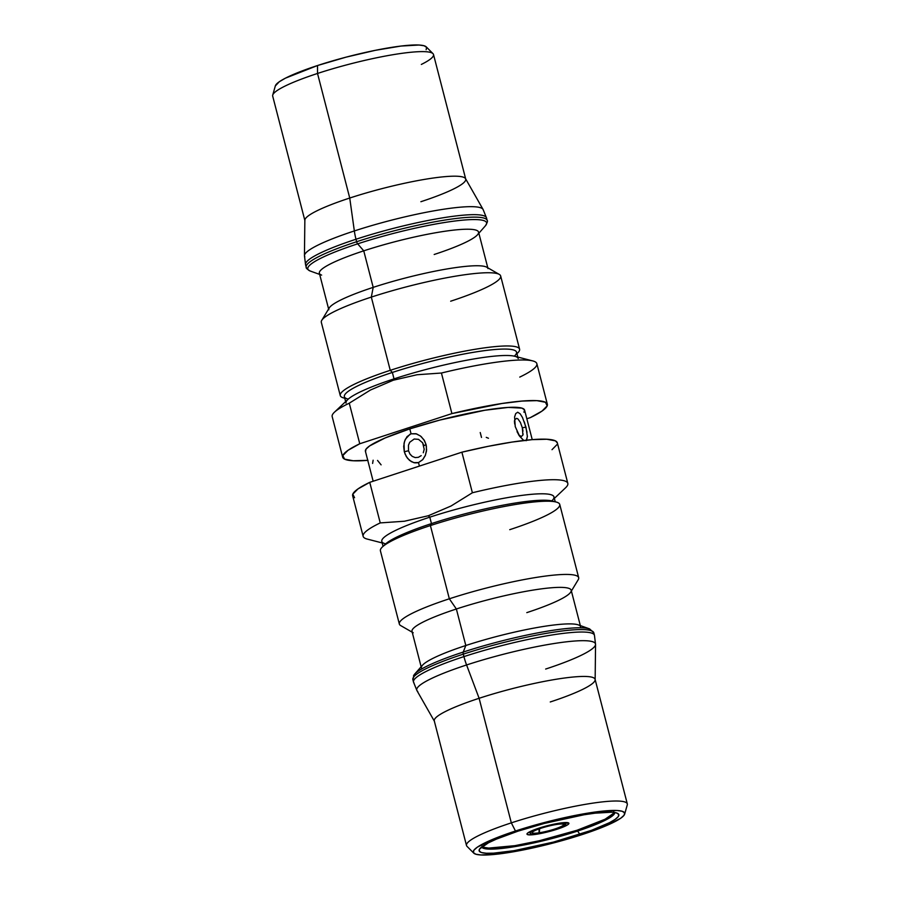 <?xml version="1.0" encoding="UTF-8"?>
<svg xmlns="http://www.w3.org/2000/svg" width="900" height="900" viewBox="0 0 900 900"><rect width="100%" height="100%" fill="white"/><g stroke="black" fill="none" stroke-linecap="round" stroke-linejoin="round"><path stroke-width="1.35" d="M537.863 833.49A18.461 2.599 -14.5 0 1 531.9 833.962A18.461 2.599 -14.5 0 1 539.876 828.36L540.81 828.315A16.211 2.284 165.5 0 0 539.044 832.815L537.863 833.49A18.461 2.599 -14.5 0 1 531.9 833.962A18.461 2.599 -14.5 0 1 530.077 833.355A18.461 2.599 -14.5 0 1 539.876 828.36L540.81 828.315A16.211 2.284 -14.5 0 0 532.226 832.5A16.211 2.284 -14.5 0 0 539.044 832.815L537.863 833.49M563.591 824.783L565.796 824.344A18.461 2.599 -14.5 0 0 565.819 824.107A18.461 2.599 -14.5 0 0 563.985 823.466A18.461 2.599 -14.5 0 0 540.202 828.248L541.136 828.202A16.211 2.284 -14.5 0 1 562.005 824.018A16.211 2.284 165.5 0 0 541.136 828.202L540.202 828.248A18.461 2.599 -14.5 0 1 563.985 823.466L562.005 824.018L563.985 823.466A18.461 2.599 -14.5 0 1 565.796 824.344L563.591 824.783A16.211 2.284 165.5 0 0 562.005 824.018A16.211 2.284 -14.5 0 1 563.524 824.411A16.211 2.284 -14.5 0 1 563.591 824.783L563.04 824.164M613.8 811.395L613.373 813.454L605.092 819.214L577.125 830.227A68.119 9.607 -14.5 0 1 482.366 846.428M538.673 828.236A21.645 3.049 -14.5 0 1 568.901 823.298A21.645 3.049 -14.5 0 1 557.212 829.192L557.212 829.192A21.645 3.049 -14.5 0 1 526.984 834.131A21.645 3.049 -14.5 0 1 538.673 828.236L528.086 832.725L527.017 834.221L529.132 834.874L541.204 833.411L563.704 826.808L567.799 824.704L568.868 823.207L561.769 822.847L538.673 828.236M480.229 432.529L481.5 437.434M420.649 436.151L416.531 433.89L411.064 433.789L415.946 433.721L420.446 435.994L423.956 439.808L426.082 444.634A16.774 2.363 165.5 0 0 423.923 445.725A16.774 2.363 -14.5 0 1 426.082 444.634L426.577 449.944L425.419 455.186L422.674 459.72L418.5 462.566L419.411 466.099L418.5 462.566L413.741 462.645L409.534 460.384L406.316 456.581L404.303 451.766L403.695 446.445L404.584 441.191L407.025 436.646L411.064 433.789L409.793 428.884A82.215 11.599 165.5 0 0 365.411 451.282L373.162 481.23M346.027 403.11A88.92 12.544 -14.5 0 1 394.02 378.877L393.311 380.216L394.02 378.877A88.92 12.544 165.5 0 0 347.918 399.431L334.429 412.223A105.705 14.906 -14.5 0 1 349.267 403.189L370.474 390.015L393.311 380.216L417.071 374.738L441.428 373.027A105.705 14.906 -14.5 0 1 532.766 360.923A105.705 14.906 -14.5 0 1 519.761 377.089M385.234 543.724A88.92 12.544 -14.5 0 1 429.795 517.174L428.355 515.734L404.415 521.235L380.239 522.911A105.705 14.906 165.5 0 0 367.234 539.077L382.185 542.936M347.805 398.993A88.92 12.544 -14.5 0 1 392.366 372.442L394.02 378.877L392.366 372.442A88.92 12.544 165.5 0 0 344.363 396.686L345.634 401.591M384.154 545.49A88.92 12.544 -14.5 0 1 431.46 523.609L429.795 517.174A88.92 12.544 165.5 0 0 381.791 541.418L383.062 546.322M321.626 275.108A82.215 11.599 -14.5 0 1 363.746 250.841L373.196 287.37L363.746 250.841A82.215 11.599 165.5 0 0 319.376 273.251L328.815 309.769A82.215 11.599 -14.5 0 1 373.196 287.37L371.317 297.101L373.196 287.37A82.215 11.599 165.5 0 0 329.22 307.957L321.772 320.31A92.61 13.061 -14.5 0 1 371.317 297.101L390.251 370.327L392.366 372.442L390.251 370.327A92.61 13.061 165.5 0 0 343.845 397.969L344.756 398.205A92.61 13.061 -14.5 0 1 340.256 395.561A92.61 13.061 -14.5 0 1 390.251 370.327L371.317 297.101A92.61 13.061 165.5 0 0 321.322 322.346L340.256 395.561M413.224 632.79A82.215 11.599 -14.5 0 1 456.368 608.996L449.336 598.793A92.61 13.061 -14.5 0 1 578.678 577.654L559.744 504.439A92.61 13.061 165.5 0 0 430.402 525.566L431.46 523.609A88.92 12.544 165.5 0 0 385.346 544.163L382.376 546.975A92.61 13.061 -14.5 0 1 430.402 525.566A92.61 13.061 165.5 0 0 380.407 550.811L399.341 624.026A92.61 13.061 -14.5 0 1 449.336 598.793L430.402 525.566L449.336 598.793A92.61 13.061 165.5 0 0 400.725 625.601L412.2 632.205M421.436 667.913A82.215 11.599 -14.5 0 1 465.817 645.514L456.368 608.996A82.215 11.599 165.5 0 0 411.998 631.395L421.144 666.765M311.445 271.406A92.306 13.016 -14.5 0 1 357.671 243.844L363.746 250.841L357.671 243.844A92.306 13.016 165.5 0 0 310.376 271.091L319.669 274.41M413.46 680.614A93.454 13.185 -14.5 0 1 463.298 654.143A2.689 1.091 -108.1 0 1 463.241 652.061L465.817 645.514A82.215 11.599 165.5 0 0 422.516 665.201L414.619 674.168A92.306 13.016 -14.5 0 1 463.241 652.061A92.306 13.016 165.5 0 0 413.471 676.035M310.376 271.091C307.17 269.303 305.775 267.998 306.191 267.188A93.454 13.185 -14.5 0 1 356.636 241.718A2.689 1.091 71.9 0 0 357.671 243.844A2.689 1.091 -108.1 0 1 356.636 241.718A93.454 13.185 165.5 0 0 306.799 268.189M306.169 265.725A93.454 13.185 -14.5 0 1 355.995 239.243L356.636 241.718L355.995 239.243A93.454 13.185 165.5 0 0 305.55 264.713L306.191 267.188M412.853 679.613L413.494 682.076A93.454 13.185 -14.5 0 1 463.939 656.606L463.298 654.143A93.454 13.185 165.5 0 0 412.853 679.613L414.619 674.168M305.55 264.713L304.447 255.611A92.306 13.016 -14.5 0 1 354.341 230.951A33.559 13.59 71.9 0 0 355.995 239.243A33.559 13.59 -108.1 0 1 354.341 230.951A92.306 13.016 165.5 0 0 304.819 256.748M417.735 691.425A92.306 13.016 -14.5 0 1 466.582 664.965A33.559 13.59 -108.1 0 1 463.939 656.606A93.454 13.185 165.5 0 0 414.101 683.089M426.139 49.736L426.623 47.385L424.204 45.788L418.973 45.023L400.984 46.057L375.379 50.31L346.072 57.15L317.52 65.531L317.52 73.462L317.52 65.531A78.21 11.036 165.5 0 0 275.332 85.905L272.722 95.096A83.047 11.711 -14.5 0 1 317.52 73.462L349.74 198.034L317.52 73.462A83.047 11.711 165.5 0 0 272.689 96.097L304.909 220.669A83.047 11.711 -14.5 0 1 349.74 198.034L354.341 230.951L349.74 198.034A83.047 11.711 165.5 0 0 304.853 220.219L304.447 255.611M416.936 690.581L434.452 721.339A83.047 11.711 -14.5 0 1 479.115 698.288L466.582 664.965A92.306 13.016 165.5 0 0 416.936 690.581L413.494 682.076M624.668 814.095A78.21 11.036 -14.5 0 1 582.48 834.469L605.936 825.829L620.73 818.235L624.105 815.209L624.589 812.857L622.17 811.26L616.939 810.495L598.95 811.53L573.345 815.783L544.039 822.623L515.475 831.004A78.21 11.036 -14.5 0 1 624.668 814.095L627.278 804.904A83.047 11.711 165.5 0 0 511.324 822.859A83.047 11.711 -14.5 0 1 627.311 803.903L595.091 679.331A83.047 11.711 165.5 0 0 479.115 698.288A83.047 11.711 165.5 0 0 434.284 720.923L466.493 845.494A83.047 11.711 -14.5 0 1 511.324 822.859L479.115 698.288L511.324 822.859A83.047 11.711 165.5 0 0 467.01 846.349L473.749 853.133A78.21 11.036 -14.5 0 1 515.475 831.004L511.324 822.859L515.475 831.004L492.019 839.644L477.236 847.238L473.861 850.264L473.377 852.615L475.796 854.212L481.027 854.977L499.016 853.942L524.621 849.69L553.928 842.85L582.48 834.469A78.21 11.036 -14.5 0 1 473.749 853.133M577.62 831.049A68.794 9.709 165.5 0 0 614.79 812.543A68.794 9.709 -14.5 0 1 577.62 831.049L577.384 830.137L577.62 831.049A68.794 9.709 -14.5 0 1 481.635 846.979A68.794 9.709 165.5 0 0 577.62 831.049L579.881 834.334L577.62 831.049M518.074 831.139A72.146 10.181 -14.5 0 1 617.76 813.454A72.146 10.181 -14.5 0 1 579.881 834.334A72.146 10.181 -14.5 0 1 508.961 851.479A72.146 10.181 -14.5 0 1 479.486 849.206A72.146 10.181 -14.5 0 1 518.074 831.139L544.421 823.41L583.942 814.793L595.069 813.173L611.674 812.216L616.5 812.925L618.727 814.399L618.278 816.57L615.161 819.36L609.502 822.668L591.525 830.306L553.545 842.062L514.024 850.68L493.526 853.166L486.293 853.245L481.466 852.548L479.239 851.074L479.689 848.903L488.452 842.805L496.44 839.104L518.074 831.139M526.163 440.719L527.389 436.567L525.971 427.174L522.428 417.375L520.144 413.786L517.714 412.234L515.734 413.561L514.597 416.97L515.239 426.623L519.559 436.151L523.879 440.595M519.289 435.499L515.239 426.623L514.597 416.97L515.734 413.561L517.714 412.234L520.144 413.786L522.54 417.589M514.856 419.636L516.645 418.354L517.894 418.894L520.391 422.415L522.326 427.77A16.774 2.363 -14.5 0 1 525.971 427.174A16.774 2.363 165.5 0 0 522.326 427.77L522.911 435.049L521.314 436.522L518.591 434.835L519.592 435.757M404.944 453.769L407.543 458.336L411.322 461.621L414.754 462.859L417.713 462.78M418.5 462.566L422.82 459.562L425.205 455.704L426.454 451.226L426.353 445.871M412.166 456.334L409.916 453.971L408.51 450.776L408.465 445.207L409.736 442.26L414.191 439.009L418.522 439.346L422.651 442.811L424.215 449.291L423.281 452.745M421.2 455.625L418.365 457.324L415.215 457.582M408.51 450.765L408.51 450.776A16.774 2.363 165.5 0 0 404.303 451.766A16.774 2.363 -14.5 0 1 408.51 450.776L408.532 450.855M426.082 444.634L424.53 440.764L421.2 436.601M410.029 434.205L405.36 439.256L404.032 443.272L404.303 451.766M486.259 437.355L488.464 438.255M372.611 463.433L373.14 460.215M377.539 460.44L381.105 464.85M482.265 208.575A92.306 13.016 165.5 0 0 354.341 230.951A92.306 13.016 -14.5 0 1 483.064 209.419L465.548 178.661A83.047 11.711 165.5 0 0 349.74 198.034A83.047 11.711 -14.5 0 1 465.716 179.078L433.507 54.506A83.047 11.711 165.5 0 0 317.52 73.462A83.047 11.711 -14.5 0 1 432.99 53.651L426.251 46.867A78.21 11.036 165.5 0 0 317.52 65.531L285.401 78.176L279.27 81.765L275.31 85.961M432.99 53.651A83.047 11.711 -14.5 0 1 421.335 64.44M465.716 179.078A83.047 11.711 -14.5 0 1 420.885 201.713M595.148 679.781L595.553 644.389A92.306 13.016 165.5 0 0 466.582 664.965L479.115 698.288A83.047 11.711 -14.5 0 1 595.148 679.781A83.047 11.711 -14.5 0 1 550.26 701.966M593.831 634.275A93.454 13.185 165.5 0 0 463.939 656.606A33.559 13.59 71.9 0 0 466.582 664.965A92.306 13.016 -14.5 0 1 595.181 643.252A92.306 13.016 -14.5 0 1 545.659 669.049M483.064 209.419L486.506 217.924A93.454 13.185 165.5 0 0 355.995 239.243A93.454 13.185 -14.5 0 1 485.899 216.911M594.45 635.288L593.809 632.812A93.454 13.185 165.5 0 0 463.298 654.143L463.939 656.606A93.454 13.185 -14.5 0 1 594.45 635.288L595.553 644.389M486.54 219.386A93.454 13.185 165.5 0 0 356.636 241.718A93.454 13.185 -14.5 0 1 487.147 220.388L486.506 217.924M588.555 628.594A92.306 13.016 165.5 0 0 463.241 652.061A2.689 1.091 71.9 0 0 463.298 654.143A93.454 13.185 -14.5 0 1 593.201 631.811M487.147 220.388C487.912 220.871 487.316 222.683 485.381 225.833A92.306 13.016 165.5 0 0 450.664 221.591A92.306 13.016 165.5 0 0 357.671 243.844A92.306 13.016 -14.5 0 1 486.529 223.965M463.241 652.061A92.306 13.016 -14.5 0 1 589.624 628.909L578.374 624.893A82.215 11.599 165.5 0 0 465.817 645.514L463.241 652.061M516.938 353.678L517.624 353.025A92.61 13.061 165.5 0 0 485.134 347.771A92.61 13.061 165.5 0 0 390.251 370.327A92.61 13.061 -14.5 0 1 519.592 349.189L500.659 275.974A92.61 13.061 165.5 0 0 371.317 297.101A92.61 13.061 -14.5 0 1 499.275 274.399L486.776 267.21A82.215 11.599 165.5 0 0 373.196 287.37A82.215 11.599 -14.5 0 1 488.002 268.605L478.564 232.088A82.215 11.599 165.5 0 0 363.746 250.841A82.215 11.599 -14.5 0 1 446.569 231.019A82.215 11.599 -14.5 0 1 477.484 234.799A82.215 11.599 -14.5 0 1 434.183 254.486M580.331 625.59L571.185 590.231A82.215 11.599 165.5 0 0 456.368 608.996L465.817 645.514A82.215 11.599 -14.5 0 1 580.624 626.749M571.387 591.03L578.227 579.69A92.61 13.061 165.5 0 0 540.382 576.788A92.61 13.061 165.5 0 0 449.336 598.793L456.368 608.996A82.215 11.599 -14.5 0 1 537.199 589.455A82.215 11.599 -14.5 0 1 570.78 592.043A82.215 11.599 -14.5 0 1 526.804 612.63M499.275 274.399A92.61 13.061 -14.5 0 1 450.664 301.207M519.592 349.189A92.61 13.061 -14.5 0 1 516.926 353.644M556.155 502.031L552.195 501.007A88.92 12.544 165.5 0 0 431.46 523.609L430.402 525.566A92.61 13.061 -14.5 0 1 556.155 502.031A92.61 13.061 -14.5 0 1 509.749 529.673M517.815 357.064L516.544 352.147A88.92 12.544 165.5 0 0 392.366 372.442A88.92 12.544 -14.5 0 1 483.469 350.798A88.92 12.544 -14.5 0 1 514.654 355.838M555.244 501.795L553.972 496.89A88.92 12.544 165.5 0 0 429.795 517.174L431.46 523.609A88.92 12.544 -14.5 0 1 553.894 501.593M532.766 360.923L514.766 356.276A88.92 12.544 165.5 0 0 394.02 378.877A88.92 12.544 -14.5 0 1 518.209 358.582M554.366 498.409L565.571 487.777A105.705 14.906 165.5 0 0 472.387 492.761L451.024 506.014L428.355 515.734L429.795 517.174A88.92 12.544 -14.5 0 1 520.898 495.529A88.92 12.544 -14.5 0 1 552.082 500.569M472.387 492.761A105.705 14.906 -14.5 0 1 567.821 483.401L557.325 442.834A105.705 14.906 165.5 0 0 461.891 452.194L472.387 492.761L451.024 506.014L428.355 515.734L404.415 521.235L380.239 522.911L369.743 482.344L461.891 452.194L472.387 492.761M354.566 497.723L352.8 494.168L357.975 488.925L369.743 482.344A105.705 14.906 165.5 0 0 352.654 495.765L363.15 536.332A105.705 14.906 -14.5 0 1 380.239 522.911L369.743 482.344L461.891 452.194L488.059 446.355L511.976 442.08L532.024 439.661L546.84 439.245L555.424 440.865L557.359 442.946M526.837 418.77L530.257 417.656L526.837 418.77M349.267 403.189A105.705 14.906 165.5 0 0 332.179 416.599L342.675 457.166A105.705 14.906 -14.5 0 1 359.764 443.756L349.267 403.189L370.474 390.015L393.311 380.216L417.071 374.738L441.428 373.027L451.912 413.595L359.764 443.756L349.267 403.189M367.762 460.361A105.705 14.906 -14.5 0 1 342.675 457.166M367.976 460.339L353.16 460.755L344.576 459.135L342.821 455.58L347.996 450.326L359.764 443.756L451.912 413.595A105.705 14.906 -14.5 0 1 547.346 404.235A105.705 14.906 -14.5 0 1 530.257 417.656L542.025 411.075L547.2 405.832L545.434 402.277L536.861 400.646L522.045 401.062L501.998 403.493L451.912 413.595L441.428 373.027A105.705 14.906 165.5 0 1 536.85 363.668L547.346 404.235M557.179 444.42L552.004 449.674M523.969 412.279L524.486 409.804L521.944 408.127L508.207 407.419L484.841 410.254L439.808 420.075L409.793 428.884L385.132 437.963L369.596 445.939L366.041 449.123L365.535 451.598M532.238 439.639L524.599 410.119A82.215 11.599 165.5 0 0 409.793 428.884L411.064 433.789M524.363 421.931L527.04 432.315M523.699 440.494L519.559 436.151L517.028 431.662M527.389 435.949L526.669 440.156M613.89 812.408A68.119 9.607 -14.5 0 1 577.125 830.227L539.314 840.735L514.935 845.663L488.745 848.081L484.2 847.418L482.085 846.034M562.928 824.13L563.569 824.839L565.774 824.4A18.461 2.599 -14.5 0 1 538.155 833.445L539.347 832.77A16.211 2.284 165.5 0 0 563.569 824.839A16.211 2.284 -14.5 0 1 539.347 832.77L539.584 828.731M563.569 824.839L565.774 824.4A18.461 2.599 -14.5 0 1 538.155 833.445L539.347 832.77M539.044 828.923L539.044 832.815M522.99 431.111L522.664 429.221M522.653 429.165L522.315 427.748M523.024 434.509L523.102 433.879M412.223 456.368L415.17 457.582M409.871 453.915L410.512 454.781M423.923 445.725L422.46 442.53M514.699 424.058L514.44 420.795M593.809 632.812L589.624 628.909M485.381 225.833L478.856 233.235M565.819 824.107L565.481 822.544M529.616 831.825L530.077 833.355"/></g></svg>
